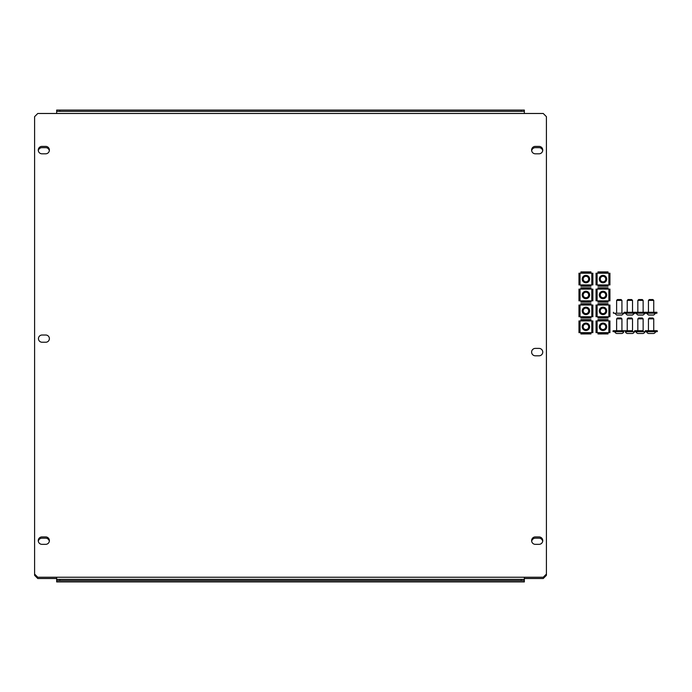 <?xml version="1.0" encoding="UTF-8"?>
<svg xmlns="http://www.w3.org/2000/svg" width="692" height="692" viewBox="0 0 692 692"><rect width="100%" height="100%" fill="white"/><g stroke="black" fill="none" stroke-linecap="round" stroke-linejoin="round"><path stroke-width="1.04" d="M38.311 150.726A3.711 3.711 0 0 1 41.97 147.655L45.681 147.655A3.711 3.711 0 0 1 49.34 150.726M542.701 150.726A3.711 3.711 0 0 0 539.042 147.655L535.331 147.655A3.711 3.711 0 0 0 531.672 150.726M531.672 541.274A3.711 3.711 0 0 1 535.331 538.194L539.042 538.194A3.711 3.711 0 0 1 542.701 541.274M49.34 541.274A3.711 3.711 0 0 0 45.681 538.194L41.97 538.194A3.711 3.711 0 0 0 38.311 541.274M524.354 578.521L543.237 578.521L546.412 575.337L546.412 574.066L543.237 577.249L37.783 577.249L34.6 574.066L34.6 575.337L37.783 578.521L56.657 578.521M524.354 579.368L524.354 581.92L56.657 581.92L56.657 579.368L524.354 579.368L524.354 577.249M535.331 146.384A3.711 3.711 0 0 0 531.62 150.095A3.711 3.711 0 0 0 535.331 153.806L539.042 153.806A3.711 3.711 0 0 0 542.753 150.095A3.711 3.711 0 0 0 539.042 146.384L535.331 146.384M38.259 150.095A3.711 3.711 0 0 1 41.97 146.384L45.681 146.384A3.711 3.711 0 0 1 49.392 150.095A3.711 3.711 0 0 1 45.681 153.806L41.97 153.806A3.711 3.711 0 0 1 38.259 150.095M41.97 536.923A3.711 3.711 0 0 0 38.259 540.634A3.711 3.711 0 0 0 41.97 544.344L45.681 544.344A3.711 3.711 0 0 0 49.392 540.634A3.711 3.711 0 0 0 45.681 536.923L41.97 536.923M49.383 338.63A3.607 3.607 0 0 0 45.776 335.023L42.065 335.023A3.607 3.607 0 0 0 38.458 338.63A3.607 3.607 0 0 0 42.065 342.237L45.776 342.237A3.607 3.607 0 0 0 49.383 338.63M542.753 352.098A3.711 3.711 0 0 0 539.042 348.387L535.331 348.387A3.711 3.711 0 0 0 531.62 352.098A3.711 3.711 0 0 0 535.331 355.809L539.042 355.809A3.711 3.711 0 0 0 542.753 352.098M531.62 540.634A3.711 3.711 0 0 1 535.331 536.923L539.042 536.923A3.711 3.711 0 0 1 542.753 540.634A3.711 3.711 0 0 1 539.042 544.344L535.331 544.344A3.711 3.711 0 0 1 531.62 540.634M34.6 574.066L34.6 116.663L37.783 113.479L543.237 113.479L546.412 116.663L546.412 574.066M524.354 113.479L524.354 111.36L521.171 111.36L521.171 110.08L524.354 110.08L524.354 111.36M56.657 111.36L56.657 110.08L59.841 110.08L59.841 111.36L56.657 111.36L56.657 113.479M59.841 110.08L521.171 110.08M59.841 111.36L521.171 111.36M56.657 577.249L56.657 579.368M59.841 579.368L59.841 580.64L521.171 580.64L521.171 579.368M59.841 580.64L56.657 580.64M524.354 580.64L521.171 580.64M589.636 326.788A3.711 3.711 0 0 1 585.916 330.499A3.711 3.711 0 0 1 582.206 326.788A3.711 3.711 0 0 1 585.916 323.077A3.711 3.711 0 0 1 589.636 326.788M591.807 332.636L591.807 320.941L592.862 320.941L592.862 332.636L590.959 332.636L590.959 333.933L580.882 333.942L580.882 332.636L578.97 332.636L578.97 320.941L580.882 320.941L580.882 319.643L590.959 319.643L580.882 319.643M591.807 320.941L590.959 320.941L590.959 319.643M590.959 333.933L580.882 333.933M588.676 326.788A2.759 2.759 0 0 1 585.916 329.548A2.759 2.759 0 0 1 583.166 326.788A2.759 2.759 0 0 1 585.916 324.029A2.759 2.759 0 0 1 588.676 326.788M651.25 333.483L653.265 333.483M656.924 330.724L645.255 330.724L648.439 330.724L648.439 318.848L649.286 318L652.893 318L653.741 318.848L653.741 330.724L656.924 330.724A0.476 0.476 0 0 1 657.4 331.208A0.476 0.476 0 0 1 656.924 331.684L655.653 331.684A2.872 2.872 0 0 1 653.741 333.483L648.439 333.483A2.872 2.872 0 0 1 646.527 331.684L656.924 331.684M650.238 333.483L650.93 333.483M652.573 333.483L651.942 333.483M646.527 331.684L655.653 331.684M648.439 330.724L653.741 330.724M648.439 318.848L653.741 318.848M606.702 326.788A3.711 3.711 0 0 1 602.991 330.499A3.711 3.711 0 0 1 599.281 326.788A3.711 3.711 0 0 1 602.991 323.077A3.711 3.711 0 0 1 606.702 326.788M608.882 332.636L608.882 320.941L609.937 320.941L609.937 332.636L608.034 332.636L608.034 333.933L597.957 333.942L597.957 332.636L596.046 332.636L596.046 320.941L597.957 320.941L597.957 319.643L608.034 319.643L597.957 319.643M608.882 320.941L608.034 320.941L608.034 319.643M608.034 333.933L597.957 333.933M605.751 326.788A2.759 2.759 0 0 1 602.991 329.548A2.759 2.759 0 0 1 600.241 326.788A2.759 2.759 0 0 1 602.991 324.029A2.759 2.759 0 0 1 605.751 326.788M649.511 315.033L652.712 315.033M649.286 299.55L652.893 299.55L653.741 300.397L648.439 300.397L649.286 299.55M625.11 312.274L656.924 312.274L656.924 313.225L655.653 313.225L653.741 315.033L648.439 315.033L646.527 313.225L645.255 313.225L656.924 313.225M645.255 312.274L653.741 312.274L653.741 300.397M646.527 313.225L651.086 313.225M640.645 333.483L642.66 333.483M637.834 318.848L638.681 318L642.288 318L643.136 318.848L643.136 330.724L634.651 330.724L637.834 330.724L637.834 318.848L643.136 318.848M646.319 331.684L645.048 331.684A2.872 2.872 0 0 1 643.136 333.483L637.834 333.483A2.872 2.872 0 0 1 635.922 331.684L646.319 331.684M639.633 333.483L640.325 333.483M641.968 333.483L641.337 333.483M635.922 331.684L645.048 331.684M637.834 330.724L643.136 330.724M630.04 333.483L632.056 333.483M627.229 318.848L628.077 318L631.684 318L632.531 318.848L632.531 330.724L624.046 330.724L627.229 330.724L627.229 318.848L632.531 318.848M635.714 331.684L634.443 331.684A2.872 2.872 0 0 1 632.531 333.483L627.229 333.483A2.872 2.872 0 0 1 625.317 331.684L635.714 331.684M629.028 333.483L629.72 333.483M631.363 333.483L630.723 333.483M625.317 331.684L634.443 331.684M627.229 330.724L632.531 330.724M619.435 333.483L621.451 333.483M613.441 330.724L616.624 330.724L616.624 318.848L617.472 318L621.079 318L621.926 318.848L621.926 330.724L625.11 330.724L613.441 330.724A0.476 0.476 0 0 0 612.965 331.208A0.476 0.476 0 0 0 613.441 331.684L623.838 331.684A2.872 2.872 0 0 1 621.926 333.483L616.624 333.483A2.872 2.872 0 0 1 614.712 331.684L613.441 331.684M618.423 333.483L619.115 333.483M620.759 333.483L620.118 333.483M614.712 331.684L623.838 331.684M616.624 330.724L621.926 330.724M616.624 318.848L621.926 318.848M638.906 315.033L642.107 315.033M638.681 299.55L642.288 299.55L643.136 300.397L637.834 300.397L638.681 299.55M645.255 313.225L643.136 315.033L637.834 315.033L635.922 313.225L634.651 313.225L646.319 313.225M634.651 312.274L643.136 312.274L643.136 300.397M635.922 313.225L640.481 313.225M628.301 315.033L631.502 315.033M628.077 299.55L631.684 299.55L632.531 300.397L627.229 300.397L628.077 299.55M634.651 313.225L632.531 315.033L627.229 315.033L625.317 313.225L624.046 313.225L635.714 313.225M624.046 312.274L632.531 312.274L632.531 300.397M625.317 313.225L629.876 313.225M617.697 315.033L620.897 315.033M617.472 299.55L621.079 299.55L621.926 300.397L616.624 300.397L617.472 299.55M624.046 313.225L621.926 315.033L616.624 315.033L614.712 313.225L613.441 313.225L625.11 313.225M614.712 313.225L619.271 313.225M589.636 310.881A3.711 3.711 0 0 1 585.916 314.592A3.711 3.711 0 0 1 582.206 310.881A3.711 3.711 0 0 1 585.916 307.17A3.711 3.711 0 0 1 589.636 310.881M591.807 316.728L591.807 305.034L592.862 305.034L592.862 316.728L590.959 316.728L590.959 318.026L580.882 318.026L580.882 316.728L578.97 316.728L578.97 305.034L580.882 305.034L580.882 303.736L590.959 303.736L580.882 303.736M591.807 305.034L590.959 305.034L590.959 303.736M590.959 318.026L580.882 318.026M588.676 310.881A2.759 2.759 0 0 1 585.916 313.64A2.759 2.759 0 0 1 583.166 310.881A2.759 2.759 0 0 1 585.916 308.122A2.759 2.759 0 0 1 588.676 310.881M589.636 294.974A3.711 3.711 0 0 1 585.916 298.685A3.711 3.711 0 0 1 582.206 294.974A3.711 3.711 0 0 1 585.916 291.263A3.711 3.711 0 0 1 589.636 294.974M591.807 300.821L591.807 289.126L592.862 289.126L592.862 300.821L590.959 300.821L590.959 302.119L580.882 302.119L580.882 300.821L578.97 300.821L578.97 289.126L580.882 289.126L580.882 287.829L590.959 287.829L580.882 287.829M591.807 289.126L590.959 289.126L590.959 287.829M590.959 302.119L580.882 302.119M588.676 294.974A2.759 2.759 0 0 1 585.916 297.733A2.759 2.759 0 0 1 583.166 294.974A2.759 2.759 0 0 1 585.916 292.214A2.759 2.759 0 0 1 588.676 294.974M589.636 279.066A3.711 3.711 0 0 1 585.916 282.777A3.711 3.711 0 0 1 582.206 279.066A3.711 3.711 0 0 1 585.916 275.355A3.711 3.711 0 0 1 589.636 279.066M591.807 284.914L591.807 273.219L592.862 273.219L592.862 284.914L590.959 284.914L590.959 286.211L580.882 286.211L580.882 284.914L578.97 284.914L578.97 273.219L580.882 273.219L580.882 271.913L590.959 271.921L580.882 271.921M591.807 273.219L590.959 273.219L590.959 271.921M590.959 286.211L580.882 286.211M588.676 279.066A2.759 2.759 0 0 1 585.916 281.826A2.759 2.759 0 0 1 583.166 279.066A2.759 2.759 0 0 1 585.916 276.307A2.759 2.759 0 0 1 588.676 279.066M606.702 310.881A3.711 3.711 0 0 1 602.991 314.592A3.711 3.711 0 0 1 599.281 310.881A3.711 3.711 0 0 1 602.991 307.17A3.711 3.711 0 0 1 606.702 310.881M608.882 316.728L608.882 305.034L609.937 305.034L609.937 316.728L608.034 316.728L608.034 318.026L597.957 318.026L597.957 316.728L596.046 316.728L596.046 305.034L597.957 305.034L597.957 303.736L608.034 303.736L597.957 303.736M608.882 305.034L608.034 305.034L608.034 303.736M608.034 318.026L597.957 318.026M605.751 310.881A2.759 2.759 0 0 1 602.991 313.64A2.759 2.759 0 0 1 600.241 310.881A2.759 2.759 0 0 1 602.991 308.122A2.759 2.759 0 0 1 605.751 310.881M606.702 294.974A3.711 3.711 0 0 1 602.991 298.685A3.711 3.711 0 0 1 599.281 294.974A3.711 3.711 0 0 1 602.991 291.263A3.711 3.711 0 0 1 606.702 294.974M608.882 300.821L608.882 289.126L609.937 289.126L609.937 300.821L608.034 300.821L608.034 302.119L597.957 302.119L597.957 300.821L596.046 300.821L596.046 289.126L597.957 289.126L597.957 287.829L608.034 287.829L597.957 287.829M608.882 289.126L608.034 289.126L608.034 287.829M608.034 302.119L597.957 302.119M605.751 294.974A2.759 2.759 0 0 1 602.991 297.733A2.759 2.759 0 0 1 600.241 294.974A2.759 2.759 0 0 1 602.991 292.214A2.759 2.759 0 0 1 605.751 294.974M606.702 279.066A3.711 3.711 0 0 1 602.991 282.777A3.711 3.711 0 0 1 599.281 279.066A3.711 3.711 0 0 1 602.991 275.355A3.711 3.711 0 0 1 606.702 279.066M608.882 284.914L608.882 273.219L609.937 273.219L609.937 284.914L608.034 284.914L608.034 286.211L597.957 286.211L597.957 284.914L596.046 284.914L596.046 273.219L597.957 273.219L597.957 271.913L608.034 271.921L597.957 271.921M608.882 273.219L608.034 273.219L608.034 271.921M608.034 286.211L597.957 286.211M605.751 279.066A2.759 2.759 0 0 1 602.991 281.826A2.759 2.759 0 0 1 600.241 279.066A2.759 2.759 0 0 1 602.991 276.307A2.759 2.759 0 0 1 605.751 279.066M580.882 333.7L590.959 333.7M590.959 319.886L580.882 319.886M590.959 332.636L580.882 332.636M580.882 320.941L590.959 320.941M580.034 320.941L580.034 332.636M597.957 333.7L608.034 333.7M608.034 319.886L597.957 319.886M608.034 332.636L597.957 332.636M597.957 320.941L608.034 320.941M597.109 320.941L597.109 332.636M580.882 317.792L590.959 317.792M590.959 303.97L580.882 303.97M590.959 316.728L580.882 316.728M580.882 305.034L590.959 305.034M580.034 305.034L580.034 316.728M580.882 301.885L590.959 301.885M590.959 288.062L580.882 288.062M590.959 300.821L580.882 300.821M580.882 289.126L590.959 289.126M580.034 289.126L580.034 300.821M580.882 285.969L590.959 285.969M590.959 272.155L580.882 272.155M590.959 284.914L580.882 284.914M580.882 273.219L590.959 273.219M580.034 273.219L580.034 284.914M597.957 317.792L608.034 317.792M608.034 303.97L597.957 303.97M608.034 316.728L597.957 316.728M597.957 305.034L608.034 305.034M597.109 305.034L597.109 316.728M597.957 301.885L608.034 301.885M608.034 288.062L597.957 288.062M608.034 300.821L597.957 300.821M597.957 289.126L608.034 289.126M597.109 289.126L597.109 300.821M597.957 285.969L608.034 285.969M608.034 272.155L597.957 272.155M608.034 284.914L597.957 284.914M597.957 273.219L608.034 273.219M597.109 273.219L597.109 284.914M648.439 312.274L648.439 300.397M637.834 312.274L637.834 300.397M627.229 312.274L627.229 300.397M616.624 312.274L616.624 300.397M613.441 312.274L613.441 313.225M621.926 312.274L621.926 300.397"/></g></svg>
